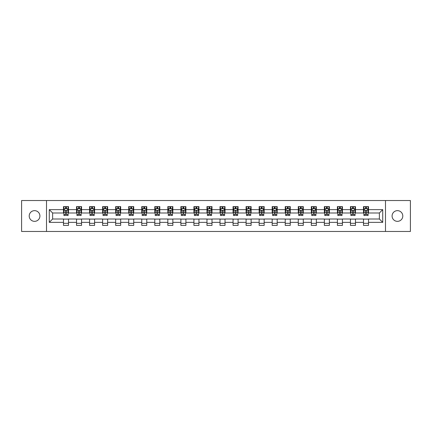 <?xml version="1.0" encoding="UTF-8"?>
<svg xmlns="http://www.w3.org/2000/svg" width="432" height="432" viewBox="0 0 432 432"><rect width="100%" height="100%" fill="white"/><g stroke="black" fill="none" stroke-linecap="round" stroke-linejoin="round"><path stroke-width="0.65" d="M397.44 210.649A5.351 5.351 0 0 0 392.089 216A5.351 5.351 0 0 0 397.44 221.351A5.351 5.351 0 0 0 402.791 216A5.351 5.351 0 0 0 397.44 210.649M34.56 210.649A5.351 5.351 0 0 0 29.209 216A5.351 5.351 0 0 0 34.56 221.351A5.351 5.351 0 0 0 39.911 216A5.351 5.351 0 0 0 34.56 210.649M385.484 231.471L410.4 231.471L410.4 200.529L385.484 200.529L385.484 231.471L46.516 231.471L46.516 200.529L21.6 200.529L21.6 231.471L46.516 231.471M385.484 200.529L46.516 200.529M368.512 209.644L368.512 206.593L363.496 206.593L363.496 209.644L355.466 209.644L355.466 206.593L350.449 206.593L350.449 209.644L342.425 209.644L342.425 206.593L337.408 206.593L337.408 209.644L329.378 209.644L329.378 206.593L324.362 206.593L324.362 209.644L316.337 209.644L316.337 206.593L311.321 206.593L311.321 209.644L303.291 209.644L303.291 206.593L298.274 206.593L298.274 209.644L290.25 209.644L290.25 206.593L285.233 206.593L285.233 209.644L277.204 209.644L277.204 206.593L272.187 206.593L272.187 209.644L264.163 209.644L264.163 206.593L259.146 206.593L259.146 209.644L251.116 209.644L251.116 206.593L246.1 206.593L246.1 209.644L238.075 209.644L238.075 206.593L233.059 206.593L233.059 209.644L225.029 209.644L225.029 206.593L220.012 206.593L220.012 209.644L211.988 209.644L211.988 206.593L206.971 206.593L206.971 209.644L198.941 209.644L198.941 206.593L193.925 206.593L193.925 209.644L185.9 209.644L185.9 206.593L180.884 206.593L180.884 209.644L172.854 209.644L172.854 206.593L167.837 206.593L167.837 209.644L159.813 209.644L159.813 206.593L154.796 206.593L154.796 209.644L146.767 209.644L146.767 206.593L141.75 206.593L141.75 209.644L133.726 209.644L133.726 206.593L128.709 206.593L128.709 209.644L120.679 209.644L120.679 206.593L115.663 206.593L115.663 209.644L107.638 209.644L107.638 206.593L102.622 206.593L102.622 209.644L94.592 209.644L94.592 206.593L89.575 206.593L89.575 209.644L81.551 209.644L81.551 206.593L76.534 206.593L76.534 209.644L68.504 209.644L68.504 206.593L63.488 206.593L63.488 209.644L49.275 209.644L49.275 222.356L52.623 219.008L63.488 219.008L63.488 225.407L68.504 225.407L68.504 219.008L76.534 219.008L76.534 225.407L81.551 225.407L81.551 219.008L89.575 219.008L89.575 225.407L94.592 225.407L94.592 219.008L102.622 219.008L102.622 225.407L107.638 225.407L107.638 219.008L115.663 219.008L115.663 225.407L120.679 225.407L120.679 219.008L128.709 219.008L128.709 225.407L133.726 225.407L133.726 219.008L141.75 219.008L141.75 225.407L146.767 225.407L146.767 219.008L154.796 219.008L154.796 225.407L159.813 225.407L159.813 219.008L167.837 219.008L167.837 225.407L172.854 225.407L172.854 219.008L180.884 219.008L180.884 225.407L185.9 225.407L185.9 219.008L193.925 219.008L193.925 225.407L198.941 225.407L198.941 219.008L206.971 219.008L206.971 225.407L211.988 225.407L211.988 219.008L220.012 219.008L220.012 225.407L225.029 225.407L225.029 219.008L233.059 219.008L233.059 225.407L238.075 225.407L238.075 219.008L246.1 219.008L246.1 225.407L251.116 225.407L251.116 219.008L259.146 219.008L259.146 225.407L264.163 225.407L264.163 219.008L272.187 219.008L272.187 225.407L277.204 225.407L277.204 219.008L285.233 219.008L285.233 225.407L290.25 225.407L290.25 219.008L298.274 219.008L298.274 225.407L303.291 225.407L303.291 219.008L311.321 219.008L311.321 225.407L316.337 225.407L316.337 219.008L324.362 219.008L324.362 225.407L329.378 225.407L329.378 219.008L337.408 219.008L337.408 225.407L342.425 225.407L342.425 219.008L350.449 219.008L350.449 225.407L355.466 225.407L355.466 219.008L363.496 219.008L363.496 225.407L368.512 225.407L368.512 219.008L379.377 219.008L379.377 212.992L368.512 212.992L368.512 209.644L382.725 209.644L382.725 222.356L368.512 222.356M363.496 222.356L355.466 222.356M350.449 222.356L342.425 222.356M337.408 222.356L329.378 222.356M324.362 222.356L316.337 222.356M311.321 222.356L303.291 222.356M298.274 222.356L290.25 222.356M285.233 222.356L277.204 222.356M272.187 222.356L264.163 222.356M259.146 222.356L251.116 222.356M246.1 222.356L238.075 222.356M233.059 222.356L225.029 222.356M220.012 222.356L211.988 222.356M206.971 222.356L198.941 222.356M193.925 222.356L185.9 222.356M180.884 222.356L172.854 222.356M167.837 222.356L159.813 222.356M154.796 222.356L146.767 222.356M141.75 222.356L133.726 222.356M128.709 222.356L120.679 222.356M115.663 222.356L107.638 222.356M102.622 222.356L94.592 222.356M89.575 222.356L81.551 222.356M76.534 222.356L68.504 222.356M63.488 222.356L49.275 222.356M363.496 209.644L363.496 212.992L355.466 212.992L355.466 209.644M350.449 209.644L350.449 212.992L342.425 212.992L342.425 209.644M337.408 209.644L337.408 212.992L329.378 212.992L329.378 209.644M324.362 209.644L324.362 212.992L316.337 212.992L316.337 209.644M311.321 209.644L311.321 212.992L303.291 212.992L303.291 209.644M298.274 209.644L298.274 212.992L290.25 212.992L290.25 209.644M285.233 209.644L285.233 212.992L277.204 212.992L277.204 209.644M272.187 209.644L272.187 212.992L264.163 212.992L264.163 209.644M259.146 209.644L259.146 212.992L251.116 212.992L251.116 209.644M246.1 209.644L246.1 212.992L238.075 212.992L238.075 209.644M233.059 209.644L233.059 212.992L225.029 212.992L225.029 209.644M220.012 209.644L220.012 212.992L211.988 212.992L211.988 209.644M206.971 209.644L206.971 212.992L198.941 212.992L198.941 209.644M193.925 209.644L193.925 212.992L185.9 212.992L185.9 209.644M180.884 209.644L180.884 212.992L172.854 212.992L172.854 209.644M167.837 209.644L167.837 212.992L159.813 212.992L159.813 209.644M154.796 209.644L154.796 212.992L146.767 212.992L146.767 209.644M141.75 209.644L141.75 212.992L133.726 212.992L133.726 209.644M128.709 209.644L128.709 212.992L120.679 212.992L120.679 209.644M115.663 209.644L115.663 212.992L107.638 212.992L107.638 209.644M102.622 209.644L102.622 212.992L94.592 212.992L94.592 209.644M89.575 209.644L89.575 212.992L81.551 212.992L81.551 209.644M76.534 209.644L76.534 212.992L68.504 212.992L68.504 209.644M63.488 209.644L63.488 212.992L52.623 212.992L49.275 209.644M52.623 212.992L52.623 219.008M382.725 222.356L379.377 219.008M379.377 212.992L382.725 209.644M63.488 208.683L63.909 208.683M65.497 208.683L66.501 208.683M68.089 208.683L68.504 208.683M63.488 212.906L63.909 212.906M65.497 212.906L66.501 212.906M68.089 212.906L68.504 212.906M63.488 219.094L68.504 219.094M63.488 223.317L68.504 223.317M76.534 219.094L81.551 219.094M76.534 223.317L81.551 223.317M76.534 208.683L76.95 208.683M78.543 208.683L79.542 208.683M81.135 208.683L81.551 208.683M76.534 212.906L76.95 212.906M78.543 212.906L79.542 212.906M81.135 212.906L81.551 212.906M89.575 219.094L94.592 219.094M89.575 223.317L94.592 223.317M89.575 208.683L89.996 208.683M91.584 208.683L92.588 208.683M94.176 208.683L94.592 208.683M89.575 212.906L89.996 212.906M91.584 212.906L92.588 212.906M94.176 212.906L94.592 212.906M102.622 219.094L107.638 219.094M102.622 223.317L107.638 223.317M102.622 208.683L103.037 208.683M104.625 208.683L105.629 208.683M107.217 208.683L107.638 208.683M102.622 212.906L103.037 212.906M104.625 212.906L105.629 212.906M107.217 212.906L107.638 212.906M115.663 219.094L120.679 219.094M115.663 223.317L120.679 223.317M115.663 208.683L116.084 208.683M117.671 208.683L118.676 208.683M120.263 208.683L120.679 208.683M115.663 212.906L116.084 212.906M117.671 212.906L118.676 212.906M120.263 212.906L120.679 212.906M128.709 219.094L133.726 219.094M128.709 223.317L133.726 223.317M128.709 208.683L129.125 208.683M130.712 208.683L131.717 208.683M133.304 208.683L133.726 208.683M128.709 212.906L129.125 212.906M130.712 212.906L131.717 212.906M133.304 212.906L133.726 212.906M141.75 219.094L146.767 219.094M141.75 223.317L146.767 223.317M141.75 208.683L142.171 208.683M143.759 208.683L144.763 208.683M146.351 208.683L146.767 208.683M141.75 212.906L142.171 212.906M143.759 212.906L144.763 212.906M146.351 212.906L146.767 212.906M154.796 219.094L159.813 219.094M154.796 223.317L159.813 223.317M154.796 208.683L155.212 208.683M156.8 208.683L157.804 208.683M159.392 208.683L159.813 208.683M154.796 212.906L155.212 212.906M156.8 212.906L157.804 212.906M159.392 212.906L159.813 212.906M167.837 219.094L172.854 219.094M167.837 223.317L172.854 223.317M167.837 208.683L168.259 208.683M169.846 208.683L170.851 208.683M172.438 208.683L172.854 208.683M167.837 212.906L168.259 212.906M169.846 212.906L170.851 212.906M172.438 212.906L172.854 212.906M180.884 219.094L185.9 219.094M180.884 223.317L185.9 223.317M180.884 208.683L181.3 208.683M182.887 208.683L183.892 208.683M185.479 208.683L185.9 208.683M180.884 212.906L181.3 212.906M182.887 212.906L183.892 212.906M185.479 212.906L185.9 212.906M193.925 219.094L198.941 219.094M193.925 223.317L198.941 223.317M193.925 208.683L194.346 208.683M195.934 208.683L196.938 208.683M198.526 208.683L198.941 208.683M193.925 212.906L194.346 212.906M195.934 212.906L196.938 212.906M198.526 212.906L198.941 212.906M206.971 219.094L211.988 219.094M206.971 223.317L211.988 223.317M206.971 208.683L207.387 208.683M208.975 208.683L209.979 208.683M211.567 208.683L211.988 208.683M206.971 212.906L207.387 212.906M208.975 212.906L209.979 212.906M211.567 212.906L211.988 212.906M220.012 219.094L225.029 219.094M220.012 223.317L225.029 223.317M220.012 208.683L220.433 208.683M222.021 208.683L223.025 208.683M224.613 208.683L225.029 208.683M220.012 212.906L220.433 212.906M222.021 212.906L223.025 212.906M224.613 212.906L225.029 212.906M233.059 219.094L238.075 219.094M233.059 223.317L238.075 223.317M233.059 208.683L233.474 208.683M235.062 208.683L236.066 208.683M237.654 208.683L238.075 208.683M233.059 212.906L233.474 212.906M235.062 212.906L236.066 212.906M237.654 212.906L238.075 212.906M246.1 219.094L251.116 219.094M246.1 223.317L251.116 223.317M246.1 208.683L246.521 208.683M248.108 208.683L249.113 208.683M250.7 208.683L251.116 208.683M246.1 212.906L246.521 212.906M248.108 212.906L249.113 212.906M250.7 212.906L251.116 212.906M259.146 219.094L264.163 219.094M259.146 223.317L264.163 223.317M259.146 208.683L259.562 208.683M261.149 208.683L262.154 208.683M263.741 208.683L264.163 208.683M259.146 212.906L259.562 212.906M261.149 212.906L262.154 212.906M263.741 212.906L264.163 212.906M272.187 219.094L277.204 219.094M272.187 223.317L277.204 223.317M272.187 208.683L272.608 208.683M274.196 208.683L275.2 208.683M276.788 208.683L277.204 208.683M272.187 212.906L272.608 212.906M274.196 212.906L275.2 212.906M276.788 212.906L277.204 212.906M285.233 219.094L290.25 219.094M285.233 223.317L290.25 223.317M285.233 208.683L285.649 208.683M287.237 208.683L288.241 208.683M289.829 208.683L290.25 208.683M285.233 212.906L285.649 212.906M287.237 212.906L288.241 212.906M289.829 212.906L290.25 212.906M298.274 219.094L303.291 219.094M298.274 223.317L303.291 223.317M298.274 208.683L298.696 208.683M300.283 208.683L301.288 208.683M302.875 208.683L303.291 208.683M298.274 212.906L298.696 212.906M300.283 212.906L301.288 212.906M302.875 212.906L303.291 212.906M311.321 219.094L316.337 219.094M311.321 223.317L316.337 223.317M311.321 208.683L311.737 208.683M313.324 208.683L314.329 208.683M315.916 208.683L316.337 208.683M311.321 212.906L311.737 212.906M313.324 212.906L314.329 212.906M315.916 212.906L316.337 212.906M324.362 219.094L329.378 219.094M324.362 223.317L329.378 223.317M324.362 208.683L324.783 208.683M326.371 208.683L327.375 208.683M328.963 208.683L329.378 208.683M324.362 212.906L324.783 212.906M326.371 212.906L327.375 212.906M328.963 212.906L329.378 212.906M337.408 219.094L342.425 219.094M337.408 223.317L342.425 223.317M337.408 208.683L337.824 208.683M339.412 208.683L340.416 208.683M342.004 208.683L342.425 208.683M337.408 212.906L337.824 212.906M339.412 212.906L340.416 212.906M342.004 212.906L342.425 212.906M350.449 219.094L355.466 219.094M350.449 223.317L355.466 223.317M350.449 208.683L350.865 208.683M352.458 208.683L353.457 208.683M355.05 208.683L355.466 208.683M350.449 212.906L350.865 212.906M352.458 212.906L353.457 212.906M355.05 212.906L355.466 212.906M363.496 219.094L368.512 219.094M363.496 223.317L368.512 223.317M363.496 208.683L363.911 208.683M365.499 208.683L366.503 208.683M368.091 208.683L368.512 208.683M363.496 212.906L363.911 212.906M365.499 212.906L366.503 212.906M368.091 212.906L368.512 212.906M66.501 207.679L65.497 207.679M68.089 214.45L66.501 214.45L66.501 215.498L68.089 215.498L68.089 210.4L67.252 208.726L64.746 208.726L63.909 210.4L63.909 215.498L65.497 215.498L65.497 214.45L63.909 214.45M63.909 210.4L63.909 206.593M68.089 210.4L68.089 206.593M65.497 208.726L65.497 206.593M66.501 206.593L66.501 208.726M66.501 214.45L66.501 211.027C66.166 210.379 65.831 210.379 65.497 211.027L65.497 214.45M79.542 207.679L78.543 207.679M81.135 214.45L79.542 214.45L79.542 215.498L81.135 215.498L81.135 210.4L80.298 208.726L77.787 208.726L76.95 210.4L76.95 215.498L78.543 215.498L78.543 214.45L76.95 214.45M76.95 210.4L76.95 206.593M81.135 210.4L81.135 206.593M78.543 208.726L78.543 206.593M79.542 206.593L79.542 208.726M79.542 214.45L79.542 211.027C79.207 210.379 78.878 210.379 78.543 211.027L78.543 214.45M92.588 207.679L91.584 207.679M94.176 214.45L92.588 214.45L92.588 215.498L94.176 215.498L94.176 210.4L93.339 208.726L90.833 208.726L89.996 210.4L89.996 215.498L91.584 215.498L91.584 214.45L89.996 214.45M89.996 210.4L89.996 206.593M94.176 210.4L94.176 206.593M91.584 208.726L91.584 206.593M92.588 206.593L92.588 208.726M92.588 214.45L92.588 211.027C92.254 210.379 91.919 210.379 91.584 211.027L91.584 214.45M105.629 207.679L104.625 207.679M107.217 214.45L105.629 214.45L105.629 215.498L107.217 215.498L107.217 210.4L106.385 208.726L103.874 208.726L103.037 210.4L103.037 215.498L104.625 215.498L104.625 214.45L103.037 214.45M103.037 210.4L103.037 206.593M107.217 210.4L107.217 206.593M104.625 208.726L104.625 206.593M105.629 206.593L105.629 208.726M105.629 214.45L105.629 211.027C105.295 210.379 104.965 210.379 104.625 211.027L104.625 214.45M118.676 207.679L117.671 207.679M120.263 214.45L118.676 214.45L118.676 215.498L120.263 215.498L120.263 210.4L119.426 208.726L116.921 208.726L116.084 210.4L116.084 215.498L117.671 215.498L117.671 214.45L116.084 214.45M116.084 210.4L116.084 206.593M120.263 210.4L120.263 206.593M117.671 208.726L117.671 206.593M118.676 206.593L118.676 208.726M118.676 214.45L118.676 211.027C118.341 210.379 118.006 210.379 117.671 211.027L117.671 214.45M131.717 207.679L130.712 207.679M133.304 214.45L131.717 214.45L131.717 215.498L133.304 215.498L133.304 210.4L132.473 208.726L129.962 208.726L129.125 210.4L129.125 215.498L130.712 215.498L130.712 214.45L129.125 214.45M129.125 210.4L129.125 206.593M133.304 210.4L133.304 206.593M130.712 208.726L130.712 206.593M131.717 206.593L131.717 208.726M131.717 214.45L131.717 211.027C131.382 210.379 131.047 210.379 130.712 211.027L130.712 214.45M144.763 207.679L143.759 207.679M146.351 214.45L144.763 214.45L144.763 215.498L146.351 215.498L146.351 210.4L145.514 208.726L143.008 208.726L142.171 210.4L142.171 215.498L143.759 215.498L143.759 214.45L142.171 214.45M142.171 210.4L142.171 206.593M146.351 210.4L146.351 206.593M143.759 208.726L143.759 206.593M144.763 206.593L144.763 208.726M144.763 214.45L144.763 211.027C144.428 210.379 144.094 210.379 143.759 211.027L143.759 214.45M157.804 207.679L156.8 207.679M159.392 214.45L157.804 214.45L157.804 215.498L159.392 215.498L159.392 210.4L158.56 208.726L156.049 208.726L155.212 210.4L155.212 215.498L156.8 215.498L156.8 214.45L155.212 214.45M155.212 210.4L155.212 206.593M159.392 210.4L159.392 206.593M156.8 208.726L156.8 206.593M157.804 206.593L157.804 208.726M157.804 214.45L157.804 211.027C157.469 210.379 157.135 210.379 156.8 211.027L156.8 214.45M170.851 207.679L169.846 207.679M172.438 214.45L170.851 214.45L170.851 215.498L172.438 215.498L172.438 210.4L171.601 208.726L169.096 208.726L168.259 210.4L168.259 215.498L169.846 215.498L169.846 214.45L168.259 214.45M168.259 210.4L168.259 206.593M172.438 210.4L172.438 206.593M169.846 208.726L169.846 206.593M170.851 206.593L170.851 208.726M170.851 214.45L170.851 211.027C170.516 210.379 170.181 210.379 169.846 211.027L169.846 214.45M183.892 207.679L182.887 207.679M185.479 214.45L183.892 214.45L183.892 215.498L185.479 215.498L185.479 210.4L184.648 208.726L182.137 208.726L181.3 210.4L181.3 215.498L182.887 215.498L182.887 214.45L181.3 214.45M181.3 210.4L181.3 206.593M185.479 210.4L185.479 206.593M182.887 208.726L182.887 206.593M183.892 206.593L183.892 208.726M183.892 214.45L183.892 211.027C183.557 210.379 183.222 210.379 182.887 211.027L182.887 214.45M196.938 207.679L195.934 207.679M198.526 214.45L196.938 214.45L196.938 215.498L198.526 215.498L198.526 210.4L197.689 208.726L195.183 208.726L194.346 210.4L194.346 215.498L195.934 215.498L195.934 214.45L194.346 214.45M194.346 210.4L194.346 206.593M198.526 210.4L198.526 206.593M195.934 208.726L195.934 206.593M196.938 206.593L196.938 208.726M196.938 214.45L196.938 211.027C196.603 210.379 196.268 210.379 195.934 211.027L195.934 214.45M209.979 207.679L208.975 207.679M211.567 214.45L209.979 214.45L209.979 215.498L211.567 215.498L211.567 210.4L210.735 208.726L208.224 208.726L207.387 210.4L207.387 215.498L208.975 215.498L208.975 214.45L207.387 214.45M207.387 210.4L207.387 206.593M211.567 210.4L211.567 206.593M208.975 208.726L208.975 206.593M209.979 206.593L209.979 208.726M209.979 214.45L209.979 211.027C209.644 210.379 209.309 210.379 208.975 211.027L208.975 214.45M223.025 207.679L222.021 207.679M224.613 214.45L223.025 214.45L223.025 215.498L224.613 215.498L224.613 210.4L223.776 208.726L221.265 208.726L220.433 210.4L220.433 215.498L222.021 215.498L222.021 214.45L220.433 214.45M220.433 210.4L220.433 206.593M224.613 210.4L224.613 206.593M222.021 208.726L222.021 206.593M223.025 206.593L223.025 208.726M223.025 214.45L223.025 211.027C222.691 210.379 222.356 210.379 222.021 211.027L222.021 214.45M236.066 207.679L235.062 207.679M237.654 214.45L236.066 214.45L236.066 215.498L237.654 215.498L237.654 210.4L236.817 208.726L234.311 208.726L233.474 210.4L233.474 215.498L235.062 215.498L235.062 214.45L233.474 214.45M233.474 210.4L233.474 206.593M237.654 210.4L237.654 206.593M235.062 208.726L235.062 206.593M236.066 206.593L236.066 208.726M236.066 214.45L236.066 211.027C235.732 210.379 235.397 210.379 235.062 211.027L235.062 214.45M249.113 207.679L248.108 207.679M250.7 214.45L249.113 214.45L249.113 215.498L250.7 215.498L250.7 210.4L249.863 208.726L247.352 208.726L246.521 210.4L246.521 215.498L248.108 215.498L248.108 214.45L246.521 214.45M246.521 210.4L246.521 206.593M250.7 210.4L250.7 206.593M248.108 208.726L248.108 206.593M249.113 206.593L249.113 208.726M249.113 214.45L249.113 211.027C248.778 210.379 248.443 210.379 248.108 211.027L248.108 214.45M262.154 207.679L261.149 207.679M263.741 214.45L262.154 214.45L262.154 215.498L263.741 215.498L263.741 210.4L262.904 208.726L260.399 208.726L259.562 210.4L259.562 215.498L261.149 215.498L261.149 214.45L259.562 214.45M259.562 210.4L259.562 206.593M263.741 210.4L263.741 206.593M261.149 208.726L261.149 206.593M262.154 206.593L262.154 208.726M262.154 214.45L262.154 211.027C261.819 210.379 261.484 210.379 261.149 211.027L261.149 214.45M275.2 207.679L274.196 207.679M276.788 214.45L275.2 214.45L275.2 215.498L276.788 215.498L276.788 210.4L275.951 208.726L273.44 208.726L272.608 210.4L272.608 215.498L274.196 215.498L274.196 214.45L272.608 214.45M272.608 210.4L272.608 206.593M276.788 210.4L276.788 206.593M274.196 208.726L274.196 206.593M275.2 206.593L275.2 208.726M275.2 214.45L275.2 211.027C274.865 210.379 274.531 210.379 274.196 211.027L274.196 214.45M288.241 207.679L287.237 207.679M289.829 214.45L288.241 214.45L288.241 215.498L289.829 215.498L289.829 210.4L288.992 208.726L286.486 208.726L285.649 210.4L285.649 215.498L287.237 215.498L287.237 214.45L285.649 214.45M285.649 210.4L285.649 206.593M289.829 210.4L289.829 206.593M287.237 208.726L287.237 206.593M288.241 206.593L288.241 208.726M288.241 214.45L288.241 211.027C287.906 210.379 287.572 210.379 287.237 211.027L287.237 214.45M301.288 207.679L300.283 207.679M302.875 214.45L301.288 214.45L301.288 215.498L302.875 215.498L302.875 210.4L302.038 208.726L299.527 208.726L298.696 210.4L298.696 215.498L300.283 215.498L300.283 214.45L298.696 214.45M298.696 210.4L298.696 206.593M302.875 210.4L302.875 206.593M300.283 208.726L300.283 206.593M301.288 206.593L301.288 208.726M301.288 214.45L301.288 211.027C300.953 210.379 300.618 210.379 300.283 211.027L300.283 214.45M314.329 207.679L313.324 207.679M315.916 214.45L314.329 214.45L314.329 215.498L315.916 215.498L315.916 210.4L315.079 208.726L312.574 208.726L311.737 210.4L311.737 215.498L313.324 215.498L313.324 214.45L311.737 214.45M311.737 210.4L311.737 206.593M315.916 210.4L315.916 206.593M313.324 208.726L313.324 206.593M314.329 206.593L314.329 208.726M314.329 214.45L314.329 211.027C313.994 210.379 313.659 210.379 313.324 211.027L313.324 214.45M327.375 207.679L326.371 207.679M328.963 214.45L327.375 214.45L327.375 215.498L328.963 215.498L328.963 210.4L328.126 208.726L325.615 208.726L324.783 210.4L324.783 215.498L326.371 215.498L326.371 214.45L324.783 214.45M324.783 210.4L324.783 206.593M328.963 210.4L328.963 206.593M326.371 208.726L326.371 206.593M327.375 206.593L327.375 208.726M327.375 214.45L327.375 211.027C327.04 210.379 326.705 210.379 326.371 211.027L326.371 214.45M340.416 207.679L339.412 207.679M342.004 214.45L340.416 214.45L340.416 215.498L342.004 215.498L342.004 210.4L341.167 208.726L338.661 208.726L337.824 210.4L337.824 215.498L339.412 215.498L339.412 214.45L337.824 214.45M337.824 210.4L337.824 206.593M342.004 210.4L342.004 206.593M339.412 208.726L339.412 206.593M340.416 206.593L340.416 208.726M340.416 214.45L340.416 211.027C340.081 210.379 339.746 210.379 339.412 211.027L339.412 214.45M353.457 207.679L352.458 207.679M355.05 214.45L353.457 214.45L353.457 215.498L355.05 215.498L355.05 210.4L354.213 208.726L351.702 208.726L350.865 210.4L350.865 215.498L352.458 215.498L352.458 214.45L350.865 214.45M350.865 210.4L350.865 206.593M355.05 210.4L355.05 206.593M352.458 208.726L352.458 206.593M353.457 206.593L353.457 208.726M353.457 214.45L353.457 211.027C353.128 210.379 352.793 210.379 352.458 211.027L352.458 214.45M366.503 207.679L365.499 207.679M368.091 214.45L366.503 214.45L366.503 215.498L368.091 215.498L368.091 210.4L367.254 208.726L364.748 208.726L363.911 210.4L363.911 215.498L365.499 215.498L365.499 214.45L363.911 214.45M363.911 210.4L363.911 206.593M368.091 210.4L368.091 206.593M365.499 208.726L365.499 206.593M366.503 206.593L366.503 208.726M366.503 214.45L366.503 211.027C366.169 210.379 365.834 210.379 365.499 211.027L365.499 214.45M68.067 210.357L63.931 210.357M63.909 208.823L64.692 208.823M67.3 208.823L68.089 208.823M65.497 212.209L63.909 212.209M68.089 212.209L66.501 212.209M66.501 208.213L65.497 208.213M81.113 210.357L76.972 210.357M76.95 208.823L77.738 208.823M80.347 208.823L81.135 208.823M78.543 212.209L76.95 212.209M81.135 212.209L79.542 212.209M79.542 208.213L78.543 208.213M94.154 210.357L90.018 210.357M89.996 208.823L90.779 208.823M93.388 208.823L94.176 208.823M91.584 212.209L89.996 212.209M94.176 212.209L92.588 212.209M92.588 208.213L91.584 208.213M107.201 210.357L103.059 210.357M103.037 208.823L103.826 208.823M106.434 208.823L107.217 208.823M104.625 212.209L103.037 212.209M107.217 212.209L105.629 212.209M105.629 208.213L104.625 208.213M120.242 210.357L116.105 210.357M116.084 208.823L116.867 208.823M119.475 208.823L120.263 208.823M117.671 212.209L116.084 212.209M120.263 212.209L118.676 212.209M118.676 208.213L117.671 208.213M133.288 210.357L129.146 210.357M129.125 208.823L129.913 208.823M132.521 208.823L133.304 208.823M130.712 212.209L129.125 212.209M133.304 212.209L131.717 212.209M131.717 208.213L130.712 208.213M146.329 210.357L142.193 210.357M142.171 208.823L142.954 208.823M145.562 208.823L146.351 208.823M143.759 212.209L142.171 212.209M146.351 212.209L144.763 212.209M144.763 208.213L143.759 208.213M159.376 210.357L155.234 210.357M155.212 208.823L156.001 208.823M158.609 208.823L159.392 208.823M156.8 212.209L155.212 212.209M159.392 212.209L157.804 212.209M157.804 208.213L156.8 208.213M172.417 210.357L168.28 210.357M168.259 208.823L169.042 208.823M171.65 208.823L172.438 208.823M169.846 212.209L168.259 212.209M172.438 212.209L170.851 212.209M170.851 208.213L169.846 208.213M185.463 210.357L181.321 210.357M181.3 208.823L182.088 208.823M184.696 208.823L185.479 208.823M182.887 212.209L181.3 212.209M185.479 212.209L183.892 212.209M183.892 208.213L182.887 208.213M198.504 210.357L194.368 210.357M194.346 208.823L195.129 208.823M197.737 208.823L198.526 208.823M195.934 212.209L194.346 212.209M198.526 212.209L196.938 212.209M196.938 208.213L195.934 208.213M211.545 210.357L207.409 210.357M207.387 208.823L208.175 208.823M210.784 208.823L211.567 208.823M208.975 212.209L207.387 212.209M211.567 212.209L209.979 212.209M209.979 208.213L208.975 208.213M224.591 210.357L220.455 210.357M220.433 208.823L221.216 208.823M223.825 208.823L224.613 208.823M222.021 212.209L220.433 212.209M224.613 212.209L223.025 212.209M223.025 208.213L222.021 208.213M237.632 210.357L233.496 210.357M233.474 208.823L234.263 208.823M236.871 208.823L237.654 208.823M235.062 212.209L233.474 212.209M237.654 212.209L236.066 212.209M236.066 208.213L235.062 208.213M250.679 210.357L246.537 210.357M246.521 208.823L247.304 208.823M249.912 208.823L250.7 208.823M248.108 212.209L246.521 212.209M250.7 212.209L249.113 212.209M249.113 208.213L248.108 208.213M263.72 210.357L259.583 210.357M259.562 208.823L260.35 208.823M262.958 208.823L263.741 208.823M261.149 212.209L259.562 212.209M263.741 212.209L262.154 212.209M262.154 208.213L261.149 208.213M276.766 210.357L272.624 210.357M272.608 208.823L273.391 208.823M275.999 208.823L276.788 208.823M274.196 212.209L272.608 212.209M276.788 212.209L275.2 212.209M275.2 208.213L274.196 208.213M289.807 210.357L285.671 210.357M285.649 208.823L286.438 208.823M289.046 208.823L289.829 208.823M287.237 212.209L285.649 212.209M289.829 212.209L288.241 212.209M288.241 208.213L287.237 208.213M302.854 210.357L298.712 210.357M298.696 208.823L299.479 208.823M302.087 208.823L302.875 208.823M300.283 212.209L298.696 212.209M302.875 212.209L301.288 212.209M301.288 208.213L300.283 208.213M315.895 210.357L311.758 210.357M311.737 208.823L312.525 208.823M315.133 208.823L315.916 208.823M313.324 212.209L311.737 212.209M315.916 212.209L314.329 212.209M314.329 208.213L313.324 208.213M328.941 210.357L324.799 210.357M324.783 208.823L325.566 208.823M328.174 208.823L328.963 208.823M326.371 212.209L324.783 212.209M328.963 212.209L327.375 212.209M327.375 208.213L326.371 208.213M341.982 210.357L337.846 210.357M337.824 208.823L338.612 208.823M341.221 208.823L342.004 208.823M339.412 212.209L337.824 212.209M342.004 212.209L340.416 212.209M340.416 208.213L339.412 208.213M355.028 210.357L350.887 210.357M350.865 208.823L351.653 208.823M354.262 208.823L355.05 208.823M352.458 212.209L350.865 212.209M355.05 212.209L353.457 212.209M353.457 208.213L352.458 208.213M368.069 210.357L363.933 210.357M363.911 208.823L364.7 208.823M367.308 208.823L368.091 208.823M365.499 212.209L363.911 212.209M368.091 212.209L366.503 212.209M366.503 208.213L365.499 208.213"/></g></svg>
